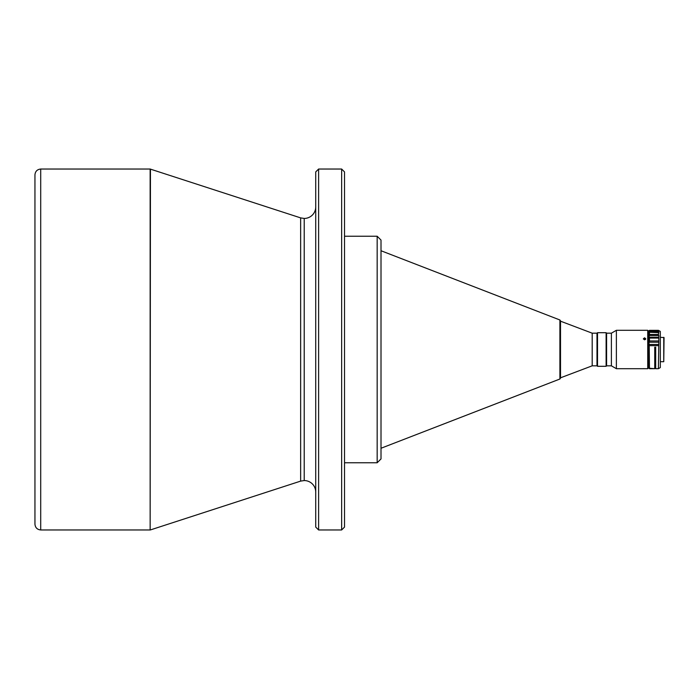 <?xml version="1.0" encoding="UTF-8"?>
<svg xmlns="http://www.w3.org/2000/svg" width="699" height="699" viewBox="0 0 699 699"><rect width="100%" height="100%" fill="white"/><g stroke="black" fill="none" stroke-linecap="round" stroke-linejoin="round"><path stroke-width="1.05" d="M300.649 217.887L304.214 218.446L304.214 480.554L300.649 481.113L300.649 217.887L150.145 169.036L150.145 529.964L150.442 169.079M300.649 481.113L150.442 529.921M304.214 480.554A11.516 11.516 0 0 1 315.73 492.07M304.214 218.446A11.516 11.516 0 0 0 315.73 206.93M592.193 365.822L592.193 333.178L596.99 333.178L596.99 365.822L592.193 365.822L560.511 377.818L560.511 322.422M592.193 333.178L560.511 321.182L560.511 359.452M344.528 462.773L377.163 462.773L377.163 236.227L344.528 236.227M344.528 238.429L344.528 346.232M344.528 352.768L344.528 460.571M341.645 169.036L341.645 529.964L344.528 527.09L344.528 171.91L341.645 169.036L318.613 169.036L315.73 171.91L315.73 527.09L318.613 529.964L318.613 169.036M341.645 529.964L318.613 529.964M597.042 365.822L597.042 333.178L597.523 332.698L597.523 366.302L597.042 365.822M611.389 365.822L616.378 368.696L616.378 330.304L611.389 333.178L611.389 365.822L606.592 365.822L606.592 333.178L606.112 332.698L606.112 366.302L597.523 366.302M644.565 368.696L643.36 368.653L644.565 368.696M647.728 330.304L648.209 330.784L648.209 368.216L647.728 368.696L647.728 330.304L616.378 330.304M643.421 339.094L644.565 338.342L645.693 338.936M644.565 339.81L645.762 338.797L644.565 337.818L643.36 338.797L644.565 339.81M663.762 337.311L663.762 361.689L664.05 337.6L660.31 337.311M658.738 330.505L660.31 331.413L660.31 367.587L658.388 368.696L658.816 342.195L649.214 342.195L648.978 343.401L649.214 344.476L658.816 344.476M658.388 368.696L655.697 368.696L655.697 347.202L654.736 347.202L654.736 368.609L649.458 368.609L649.214 344.476M658.816 330.548L649.458 330.837L648.978 332.025L658.816 332.27L658.388 334.48L649.458 334.48L648.978 336.49L648.978 368.216L654.736 368.696L654.736 367.622L655.697 367.613M648.978 331.212L648.209 331.195M648.978 367.788L648.209 367.805M655.697 347.272L654.736 347.272L654.736 367.552L654.736 349.815M649.214 330.548L658.397 330.33M649.458 330.837L649.458 330.339L658.388 330.339M658.816 332.27L658.388 330.837M649.214 332.27L658.388 332.619M649.458 334.48L649.458 332.619M658.388 334.48L658.816 335.485L649.214 335.485M649.257 330.505L649.214 337.224L658.816 337.224L658.816 335.485M658.816 337.224L658.816 342.195M649.214 337.224L649.458 338.063L658.388 338.063M658.388 340.946L649.458 340.946L649.458 338.063M649.458 340.946L649.214 342.195M649.458 368.609L648.978 368.137M645.457 339.469L645.457 338.596M377.163 462.773L381.007 458.928L381.007 240.543M40.708 169.036C37.239 169.403 35.317 171.316 34.95 174.794L34.95 524.206C35.317 527.684 37.239 529.597 40.708 529.964L40.708 169.036L150.145 169.036M381.007 250.74L559.899 319.985L559.899 379.015L381.007 448.26M658.816 331.405L649.214 331.405M649.458 345.656L658.388 345.656M150.145 529.964L40.708 529.964M606.592 365.822L606.112 366.302M647.728 368.696L616.378 368.696M654.736 368.696L649.458 368.696L648.978 368.216M660.31 361.689L663.762 361.689M611.389 333.178L606.592 333.178M606.112 332.698L597.523 332.698M377.163 236.227L381.007 240.072M559.899 379.015L560.511 378.124M559.899 319.985L560.511 320.876"/></g></svg>

